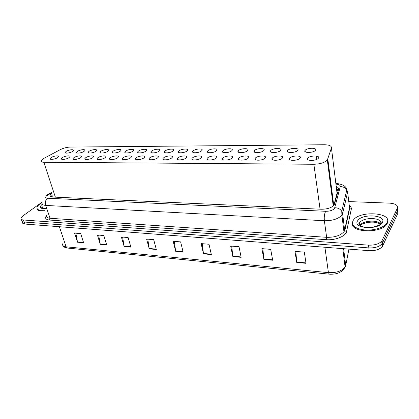<?xml version="1.0" encoding="UTF-8"?>
<svg xmlns="http://www.w3.org/2000/svg" width="419" height="419" viewBox="0 0 419 419"><rect width="100%" height="100%" fill="white"/><g stroke="black" fill="none" stroke-linecap="round" stroke-linejoin="round"><path stroke-width="0.63" d="M77.431 151.385C79.846 149.662 85.759 148.981 84.905 150.531L84.093 151.353C81.7 153.087 75.729 153.778 76.588 152.233L77.431 151.385M89.022 151.332C91.436 149.562 97.538 148.897 96.621 150.51L95.846 151.301C93.458 153.082 87.299 153.757 88.22 152.149L89.022 151.332M100.9 151.28C103.315 149.463 109.61 148.813 108.631 150.489L107.903 151.249C105.515 153.076 99.162 153.736 100.141 152.066L100.9 151.28M113.088 151.228C115.492 149.363 121.997 148.729 120.95 150.468L120.263 151.191C117.88 153.071 111.323 153.71 112.365 151.977L113.088 151.228M125.58 151.17C127.984 149.253 134.703 148.64 133.588 150.452L132.943 151.139C130.566 153.066 123.788 153.684 124.909 151.882L125.58 151.17M138.401 151.112C140.794 149.143 147.745 148.556 146.556 150.437L145.959 151.081C143.591 153.061 136.578 153.658 137.772 151.788L138.401 151.112M151.558 151.055C153.941 149.028 161.137 148.467 159.869 150.416L159.32 151.018C156.963 153.061 149.703 153.626 150.981 151.683L151.558 151.055M165.07 150.992C167.438 148.913 174.891 148.378 173.539 150.405L173.037 150.955C170.701 153.055 163.18 153.595 164.541 151.578L165.07 150.992M178.944 150.929C181.291 148.787 189.027 148.289 187.581 150.39L187.131 150.892C184.81 153.055 177.012 153.558 178.463 151.469L178.944 150.929M193.201 150.866C195.526 148.661 203.555 148.195 202.01 150.379L201.618 150.83C199.318 153.055 191.221 153.522 192.771 151.353L193.201 150.866M207.855 150.803C210.149 148.53 218.493 148.106 216.848 150.363L216.503 150.761C214.235 153.061 205.829 153.48 207.478 151.233L207.855 150.803M222.918 150.735C225.181 148.394 233.86 148.017 232.105 150.353L231.817 150.693C229.586 153.061 220.839 153.433 222.599 151.112L222.918 150.735M238.416 150.667C240.642 148.253 249.672 147.923 247.807 150.342L247.571 150.625C245.382 153.066 236.274 153.385 238.149 150.981L238.416 150.667M254.364 150.594C256.543 148.106 265.95 147.828 263.965 150.337L263.787 150.552C261.645 153.066 252.159 153.338 254.15 150.85L254.364 150.594M270.779 150.521C272.905 147.954 282.715 147.734 280.61 150.327L280.484 150.479C278.394 153.071 268.506 153.281 270.627 150.709L270.779 150.521M287.691 150.447C289.754 147.797 299.994 147.64 297.752 150.321L297.689 150.4C295.657 153.082 285.339 153.223 287.591 150.568L287.691 150.447M305.111 150.369C307.101 147.64 317.801 147.546 315.423 150.311L315.413 150.321C313.459 153.087 302.68 153.16 305.069 150.421L305.111 150.369M66.118 151.437C68.527 149.756 74.273 149.059 73.472 150.557L72.618 151.406C70.23 153.097 64.432 153.799 65.238 152.307L66.118 151.437M62.347 157.633C64.835 155.884 70.701 155.192 69.868 156.758L68.983 157.649C66.516 159.414 60.593 160.116 61.431 158.555L62.347 157.633M73.891 157.659C76.384 155.863 82.428 155.182 81.537 156.811L80.694 157.675C78.227 159.487 72.12 160.173 73.016 158.55L73.891 157.659M85.733 157.685C88.22 155.842 94.464 155.177 93.505 156.874L92.704 157.701C90.237 159.56 83.941 160.231 84.895 158.544L85.733 157.685M97.873 157.712C100.361 155.816 106.808 155.171 105.782 156.936L105.028 157.727C102.561 159.639 96.056 160.294 97.082 158.534L97.873 157.712M110.328 157.743C112.816 155.789 119.478 155.171 118.383 157.005L117.671 157.759C115.209 159.723 108.49 160.351 109.584 158.529L110.328 157.743M123.113 157.769C125.595 155.763 132.488 155.166 131.315 157.073L130.655 157.785C128.193 159.807 121.243 160.414 122.416 158.513L123.113 157.769M136.238 157.801C138.715 155.737 145.849 155.166 144.597 157.146L143.984 157.816C141.533 159.901 134.337 160.472 135.594 158.502L136.238 157.801M149.719 157.832C152.186 155.706 159.581 155.166 158.235 157.225L157.675 157.848C155.239 159.99 147.781 160.535 149.127 158.487L149.719 157.832M163.572 157.858C166.024 155.669 173.691 155.166 172.256 157.308L171.748 157.879C169.328 160.089 161.593 160.592 163.033 158.466L163.572 157.858M177.808 157.895C180.238 155.638 188.204 155.171 186.67 157.392L186.214 157.911C183.815 160.189 175.781 160.655 177.321 158.445L177.808 157.895M192.447 157.926C194.856 155.601 203.131 155.177 201.492 157.486L201.094 157.942C198.716 160.294 190.367 160.713 192.017 158.419L192.447 157.926M207.505 157.958C209.882 155.559 218.493 155.187 216.743 157.581L216.398 157.979C214.057 160.404 205.373 160.77 207.127 158.398L207.505 157.958M222.997 157.994C225.338 155.517 234.305 155.198 232.44 157.68L232.157 158.015C229.848 160.514 220.808 160.833 222.683 158.366L222.997 157.994M238.95 158.031C241.25 155.475 250.593 155.213 248.603 157.78L248.378 158.052C246.11 160.634 236.688 160.891 238.689 158.34L238.95 158.031M255.375 158.068C257.627 155.428 267.374 155.229 265.253 157.89L265.091 158.089C262.875 160.755 253.045 160.943 255.176 158.309L255.375 158.068M272.303 158.104C274.497 155.381 284.679 155.245 282.416 158L282.317 158.125C280.154 160.88 269.894 161.001 272.167 158.272L272.303 158.104M289.749 158.141C291.881 155.329 302.518 155.271 300.114 158.115L300.072 158.167C297.982 161.016 287.256 161.058 289.67 158.241L289.749 158.141M307.74 158.183C309.782 155.292 320.86 155.287 318.393 158.209L318.372 158.235C316.293 161.163 305.168 161.095 307.729 158.204L307.74 158.183M51.087 157.607C53.569 155.899 59.262 155.198 58.487 156.701L57.555 157.623C55.099 159.34 49.348 160.058 50.128 158.555L51.087 157.607M44.005 158.309L41.151 160.713C40.853 161.692 41.743 162.211 43.827 162.268L313.868 164.269C320.147 164.054 324.636 162.651 327.333 160.058L331.439 147.986C331.691 145.932 329.313 144.854 324.306 144.759L70.01 147.079C66.689 147.226 63.405 148.101 60.153 149.714L44.005 158.309M53.087 197.056L52.904 196.736L52.789 197.045M331.481 188.718L331 188.67M333.828 205.488L337.054 193.232L336.85 191.598M348.718 201.581L389.518 203.136C395.457 203.624 398.081 205.289 397.395 208.128L382.133 240.417L382.395 243.188L381.976 243.884C379.321 246.77 374.947 248.111 368.856 247.917L24.129 222.018C22.364 221.85 21.558 221.258 21.704 220.247C21.558 221.258 22.364 221.85 24.129 222.018L368.856 247.917C374.947 248.111 379.321 246.77 381.976 243.884L397.605 210.752L382.395 243.188L382.652 245.948L382.238 246.644C379.593 249.541 375.225 250.887 369.144 250.677L24.862 224.045C23.097 223.872 22.291 223.28 22.432 222.259M397.422 208.484L397.82 213.371L382.652 245.948M306.038 263.315L304.309 252.149L294.95 251.374L296.746 262.456L306.038 263.315M295.83 251.447L296.746 262.456M272.669 260.23L270.711 249.363L261.88 248.629L263.897 259.424L272.669 260.23M262.839 248.713L263.897 259.424M241.155 257.318L238.998 246.733L230.654 246.042L232.859 256.554L241.155 257.318M231.681 246.126L232.859 256.554M211.349 254.569L209.013 244.246L201.115 243.591L203.493 253.841L211.349 254.569M202.204 243.68L203.493 253.841M83.622 242.769L80.678 233.603L74.561 233.095L77.525 242.203L83.622 242.769M75.855 233.205L77.525 242.203M106.672 244.895L103.823 235.525L97.397 234.991L100.277 244.303L106.672 244.895M98.659 235.096L100.277 244.303M130.875 247.131L128.13 237.536L121.379 236.981L124.155 246.513L130.875 247.131M122.605 237.081L124.155 246.513M156.324 249.483L153.694 239.658L146.592 239.071L149.253 248.828L156.324 249.483M147.781 239.17L149.253 248.828M183.108 251.955L180.62 241.894L173.136 241.271L175.666 251.269L183.108 251.955M174.278 241.365L175.666 251.269M51.919 193.086L50.008 195.202C49.761 196.291 50.662 196.904 52.71 197.04L321.158 209.233C327.276 209.222 331.633 207.814 334.221 205.006L338.526 189.446C338.793 188.189 338.023 187.183 336.211 186.429M50.814 196.663L52.543 194.955M382.133 240.417L381.714 241.108C379.054 243.984 374.67 245.33 368.563 245.146L23.396 219.985C21.631 219.823 20.824 219.237 20.976 218.231L22.945 215.885L42.073 202.115M331.214 185.591L330.601 185.58M336.499 188.754L338.379 190.006M44.639 210.207C39.323 210.699 36.772 209.783 36.987 207.463C37.26 206.363 38.255 205.184 39.973 203.938L42.104 202.597M44.87 210.883C40.182 211.349 37.621 210.652 37.181 208.798M387.166 222.589L386.585 223.552C383.553 227.8 373.219 230.817 364.457 229.979C355.024 228.585 351.211 225.511 353.013 220.755L353.285 220.315C359.046 210.417 392.619 212.286 387.166 222.589M387.617 220.829L387.25 223.489L386.664 224.453C380.991 233.414 351.29 232.618 352.489 223.835M52.894 196.008L51.5 196.6M338.143 190.907L336.714 190.488M55.381 197.16L43.827 162.268M337.054 193.232L331.439 147.986M333.765 205.556L327.841 159.168M320.074 209.186L313.868 164.269M329.25 274.152L328.428 272.649C336.274 272.984 341.831 271.109 345.088 267.018L345.706 265.473L348.927 249.116M62.457 243.863C62.232 245.497 63.447 246.482 66.113 246.812L67.433 248.053C65.285 247.844 63.793 247.032 62.955 245.613M59.372 226.716L66.113 246.812L328.428 272.649L324.914 247.257M369.144 250.677L368.563 245.146M24.862 224.045L23.396 219.985M345.706 265.473L343.622 248.703M183.019 251.589L175.592 250.908M156.224 249.122L149.18 248.477M130.775 246.781L124.076 246.168M106.567 244.555L100.193 243.968M83.517 242.433L77.442 241.873M211.26 254.192L203.43 253.469M241.077 256.936L232.802 256.171M272.596 259.838L263.839 259.031M305.975 262.907L296.694 262.053M51.804 192.73L46.912 195.626C45.105 197.092 45.294 197.957 47.483 198.224L325.689 211.296C329.931 211.286 332.885 210.296 334.556 208.327L340.275 186.633C340.417 185.203 338.966 184.365 335.923 184.119M346.691 189.467L347.623 192.138L342.616 213.601L341.904 215.104C338.395 218.922 332.55 220.803 324.369 220.745L45.687 205.41C43.031 205.21 41.853 204.383 42.151 202.937M349.158 205.352C350.855 206.467 351.562 207.787 351.274 209.311L346.555 231.571C345.879 236.19 335.31 240.464 326.301 239.678L49.62 220.064L50.06 218.273L45.687 205.41C44.922 202.393 45.519 199.994 47.483 198.224M325.689 211.296C324.437 213.674 323.997 216.822 324.369 220.745L326.626 237.322C334.718 237.473 340.485 235.593 343.931 231.681L344.628 230.131L342.616 213.601L341.757 211.228C340.149 208.919 337.834 207.766 334.807 207.761M49.62 220.064C45.697 219.608 44.65 218.105 46.467 215.549M46.509 215.659C46.231 217.157 47.42 218.027 50.06 218.273L326.626 237.322L326.301 239.678M397.395 208.128L397.605 210.752M349.451 207.876L349.813 208.123M346.555 231.571L344.821 230.675L343.931 231.681L341.904 215.104L341.757 211.228L346.817 189.875L347.623 192.138L349.64 208.473L349.462 207.955L344.628 230.131L344.821 230.675L349.64 208.473L351.274 209.311M331.01 183.999L330.397 183.983M335.876 183.742L336.452 183.449C342.904 184.271 346.361 186.413 346.817 189.875C345.314 187.686 343.13 186.607 340.275 186.633M47.556 195.212L45.765 195.809M333.534 203.754L332.927 203.728M42.057 208.081L42.298 207.798M42.246 208.196L42.225 207.578L43.23 206.09M46.3 208.573C40.083 208.971 38.758 207.499 42.324 204.163M43.482 208.515L43.906 208.07M359.565 225.123L359.947 222.693M382.437 222.337C379.064 230.288 352.442 228.643 357.522 220.996C361.021 213.454 386.643 214.628 382.437 222.337M360.01 225.501L360.22 225.165C362.917 220.546 377.749 219.593 380.515 223.929M359.727 222.866L359.926 222.536C363.158 217.016 381.662 217.32 380.808 222.997M359.79 225.328L360.199 225.019M316.198 156.02L316.659 159.414M52.836 195.841L52.412 196.092M333.225 206.048L327.333 160.058M50.128 158.555L50.317 159.141M307.729 158.204L307.949 159.754M289.67 158.241L289.906 159.728M272.167 158.272L272.402 159.702M255.176 158.309L255.422 159.67M238.689 158.34L238.94 159.639M222.683 158.366L222.934 159.608M207.127 158.398L207.379 159.576M192.017 158.419L192.269 159.539M177.321 158.445L177.572 159.503M163.033 158.466L163.279 159.466M149.127 158.487L149.368 159.429M135.594 158.502L135.829 159.393M122.416 158.513L122.652 159.356M109.584 158.529L109.809 159.32M97.082 158.534L97.302 159.283M84.895 158.544L85.109 159.246M73.016 158.55L73.22 159.21M61.431 158.555L61.63 159.173M65.238 152.307L65.416 152.888M305.069 150.421L305.268 151.83M287.591 150.568L287.801 151.924M254.15 150.85L254.375 152.092M238.149 150.981L238.374 152.17M222.599 151.112L222.824 152.244M207.478 151.233L207.704 152.312M192.771 151.353L193.002 152.375M178.463 151.469L178.693 152.437M164.541 151.578L164.761 152.5M150.981 151.683L151.201 152.553M137.772 151.788L137.992 152.61M124.909 151.882L125.119 152.663M112.365 151.977L112.575 152.71M100.141 152.066L100.34 152.757M88.22 152.149L88.414 152.804M76.588 152.233L76.777 152.846M342.794 248.64L345.088 267.018C342.396 272.219 337.096 274.602 329.193 274.152M329.151 274.146L67.433 248.053M382.238 246.644L381.714 241.108M50.416 196.427L50.008 195.202M336.452 183.449L335.839 183.438M330.926 183.323L330.313 183.307M51.673 192.337L46.708 195.238M42.471 208.295L42.225 207.578C41.078 207.609 41.696 207.934 44.079 208.562M382.17 222.798L381.809 222.384M359.732 222.929L358.874 223.688M386.585 223.552L386.664 224.453M380.201 224.537L377.598 225.731C373.837 227.213 369.72 227.742 365.253 227.318C357.653 225.961 358.449 222.552 359.685 222.651L360.22 225.165C361.911 224.532 361.188 224.217 366.599 222.683C372.444 221.604 377.053 222.101 380.436 224.175"/></g></svg>
